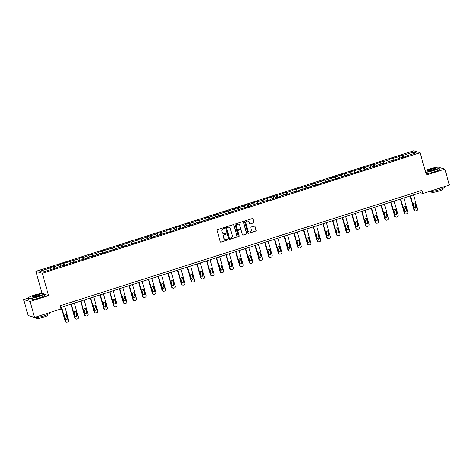 <?xml version="1.0" encoding="UTF-8"?>
<svg xmlns="http://www.w3.org/2000/svg" width="473" height="473" viewBox="0 0 473 473"><rect width="100%" height="100%" fill="white"/><g stroke="black" fill="none" stroke-linecap="round" stroke-linejoin="round"><path stroke-width="0.71" d="M224.557 227.88A0.461 0.443 106.5 0 0 224.007 227.578L217.527 229.642A0.656 0.633 106.5 0 0 217.095 230.463L220.258 241.721A0.656 0.633 106.5 0 0 221.045 242.152L227.525 240.089A0.461 0.443 106.5 0 0 227.531 239.208A0.461 0.443 106.5 0 0 227.276 239.208L226.437 239.48A2.105 2.022 106.5 0 1 223.924 238.096L223.664 237.162A2.105 2.022 106.5 0 1 225.047 234.537L225.887 234.271A0.461 0.443 106.5 0 0 225.899 233.39A0.461 0.443 106.5 0 0 225.645 233.396L224.805 233.662A2.105 2.022 106.5 0 1 222.292 232.278L222.026 231.344A2.105 2.022 106.5 0 1 223.416 228.719L224.255 228.453A0.461 0.443 106.5 0 0 224.557 227.88M223.558 233.644A2.105 2.022 106.5 0 1 222.115 232.231L221.855 231.291A2.105 2.022 106.5 0 1 223.244 228.666L224.078 228.4A0.461 0.443 106.5 0 0 224.172 227.554M220.601 242.123A0.656 0.633 106.5 0 0 220.873 242.099L227.347 240.036A0.461 0.443 106.5 0 0 227.442 239.19M225.195 239.462A2.105 2.022 106.5 0 1 223.753 238.049L223.487 237.109A2.105 2.022 106.5 0 1 224.876 234.484L225.716 234.218A0.461 0.443 106.5 0 0 225.804 233.372M253.427 222.996A0.656 0.633 106.5 0 0 253.865 222.174L252.978 219.017A0.656 0.633 106.5 0 0 252.192 218.585L244.996 220.879A0.656 0.633 106.5 0 0 244.565 221.701L247.728 232.958A0.656 0.633 106.5 0 0 248.514 233.39L255.704 231.096A0.656 0.633 106.5 0 0 256.141 230.274L255.065 226.461A0.656 0.633 106.5 0 0 254.285 226.029L251.204 227.01A0.656 0.633 106.5 0 0 250.767 227.832L251.299 229.724A1.756 1.691 106.5 0 1 249.17 231.93A1.756 1.691 106.5 0 1 248.041 230.765L245.954 223.351A1.756 1.691 106.5 0 1 248.089 221.145A1.756 1.691 106.5 0 1 249.218 222.31L249.567 223.546A0.656 0.633 106.5 0 0 250.353 223.977L253.256 222.943A0.656 0.633 106.5 0 0 253.688 222.121L252.801 218.964A0.656 0.633 106.5 0 0 252.464 218.561M426.362 175.034L444.874 169.133L449.35 185.061L422.951 193.487L422.058 190.3L60.059 305.8L60.952 308.987L34.553 317.407L30.077 301.478L48.583 295.572L42.316 273.264L420.095 152.732L426.362 175.034M234.017 225.065A0.656 0.633 106.5 0 0 233.23 224.634L226.035 226.928A0.656 0.633 106.5 0 0 225.603 227.75L228.766 239.007A0.656 0.633 106.5 0 0 229.553 239.439L236.742 237.144A0.656 0.633 106.5 0 0 237.18 236.323L233.839 225.012A0.656 0.633 106.5 0 0 233.502 224.61M235.513 223.906L242.708 221.606A0.656 0.633 106.5 0 1 243.494 222.038L246.658 233.301A0.656 0.633 106.5 0 1 246.226 234.117L243.146 235.099A0.656 0.633 106.5 0 1 242.359 234.673L241.076 230.103A0.656 0.633 106.5 0 0 240.29 229.671L238.25 230.327A0.656 0.633 106.5 0 0 237.818 231.143L239.155 235.897A0.461 0.443 106.5 0 1 238.593 236.476A0.461 0.443 106.5 0 1 238.297 236.169L235.081 224.722A0.656 0.633 106.5 0 1 235.513 223.906M42.316 273.264L35.889 271.36L413.668 150.828L420.095 152.732M402.937 157.432L402.316 155.221L398.591 156.415L399.224 156.598L388.901 159.502L389.533 159.691L383.573 161.595L382.935 161.405L373.883 164.687L373.244 164.498L364.192 167.779L363.56 167.59L359.829 168.778L360.467 168.967L350.138 171.87L350.777 172.06L344.811 173.963L344.178 173.774L340.454 174.963L341.086 175.152L330.763 178.055L331.396 178.244L325.43 180.142L324.797 179.959L315.745 183.234L315.107 183.045L311.382 184.239L312.014 184.423L292.001 190.418L292.633 190.607L286.673 192.511L286.041 192.322L282.31 193.51L282.949 193.699L262.935 199.695L263.567 199.884L257.602 201.788L256.969 201.599L253.244 202.787L253.877 202.976L247.917 204.88L247.278 204.691L243.554 205.879L244.186 206.068L233.863 208.971L234.496 209.161L224.172 212.064L224.805 212.247L218.845 214.151L218.213 213.962L214.482 215.156L215.12 215.339L209.155 217.243L208.522 217.054L204.797 218.242L205.43 218.431L199.464 220.335L198.831 220.146L195.107 221.334L195.739 221.524L189.774 223.427L189.141 223.238L185.416 224.427L186.049 224.616L180.089 226.52L179.45 226.331L175.725 227.519L176.358 227.708L170.398 229.612L169.76 229.423L166.035 230.611L166.667 230.8L156.344 233.703L156.977 233.893L146.654 236.796L147.292 236.985L141.326 238.883L140.694 238.699L136.969 239.888L137.602 240.077L131.636 241.975L131.003 241.792L121.945 245.067L121.313 244.878L117.588 246.072L118.22 246.256L98.207 252.251L98.839 252.44L92.879 254.344L92.247 254.155L88.516 255.343L89.149 255.532L83.189 257.436L82.556 257.247L78.825 258.435L79.464 258.625L59.45 264.62L60.083 264.809L54.117 266.713L53.484 266.524L49.76 267.712L50.392 267.901L39.833 271.266L42.475 272.052L57.393 267.683L56.76 267.493L56.76 267.884M402.316 155.221L402.949 155.41L413.508 152.04L416.151 152.826L405.592 156.191L406.224 156.38L402.499 157.568L401.861 157.385L392.809 160.66L392.176 160.477L386.21 162.375L386.843 162.564L383.118 163.753L382.486 163.563L376.52 165.467L377.152 165.656L373.428 166.845L372.795 166.656L366.829 168.559L367.468 168.749L357.139 171.652L357.777 171.841L347.454 174.744L348.087 174.933L337.763 177.836L338.396 178.025L328.073 180.928L328.705 181.112L324.981 182.306L324.348 182.117L315.29 185.392L314.657 185.209L308.692 187.107L309.324 187.296L299.001 190.199L299.634 190.388L289.31 193.291L289.949 193.481L286.218 194.669L285.586 194.48L279.626 196.384L280.258 196.573L276.528 197.761L275.895 197.572L269.935 199.476L270.568 199.665L266.843 200.854L266.204 200.664L260.245 202.568L260.877 202.757L257.152 203.946L256.52 203.757L250.554 205.66L251.187 205.85L231.173 211.845L231.805 212.028L228.081 213.222L227.448 213.033L221.482 214.937L222.121 215.12L211.798 218.023L212.43 218.213L202.107 221.116L202.74 221.305L192.416 224.208L193.049 224.397L189.324 225.586L188.692 225.396L182.726 227.3L183.358 227.489L179.634 228.678L179.001 228.489L173.035 230.392L173.668 230.582L153.654 236.577L154.293 236.766L150.562 237.954L149.929 237.765L143.969 239.669L144.602 239.858L124.588 245.854L125.221 246.037L121.496 247.225L120.857 247.042L114.898 248.94L115.53 249.129L105.207 252.032L105.84 252.221L95.516 255.124L96.149 255.314L92.424 256.502L91.792 256.313L85.826 258.217L86.464 258.406L76.141 261.309L76.774 261.498L73.043 262.686L72.41 262.497L63.358 265.779L62.72 265.59L56.76 267.493M399.939 157.994L399.224 156.598M394.145 160.235L393.258 158.502M395.901 159.283L395.901 159.673M390.249 161.086L389.533 159.691M384.46 163.327L383.573 161.595M386.21 162.375L386.216 162.765M380.558 164.178L379.843 162.783M374.77 166.419L373.883 164.687M376.52 165.467L376.526 165.857M370.867 167.271L370.152 165.875M365.079 169.511L364.192 167.779M366.829 168.559L366.835 168.95M361.177 170.363L360.467 168.967M355.389 172.604L354.502 170.871M357.139 171.652L357.145 172.042M351.492 173.455L350.777 172.06M345.698 175.69L344.811 173.963M347.454 174.744L347.454 175.134M341.802 176.547L341.086 175.152M336.007 178.782L335.12 177.05M337.763 177.836L337.763 178.226M332.111 179.639L331.396 178.244M326.317 181.874L325.43 180.142M328.073 180.928L328.073 181.313M322.42 182.732L321.705 181.33M316.632 184.967L315.745 183.234M318.382 184.021L318.388 184.405M312.73 185.824L312.014 184.423M306.942 188.059L306.055 186.327M308.692 187.107L308.698 187.497M303.039 188.91L302.324 187.515M297.251 191.151L296.364 189.419M299.001 190.199L299.007 190.589M293.349 192.003L292.633 190.607M287.56 194.243L286.673 192.511M289.31 193.291L289.316 193.682M283.664 195.095L282.949 193.699M277.87 197.336L276.983 195.603M279.626 196.384L279.626 196.774M273.973 198.187L273.258 196.792M268.179 200.428L267.292 198.695M269.935 199.476L269.935 199.866M264.283 201.279L263.567 199.884M258.489 203.52L257.602 201.788M260.245 202.568L260.245 202.958M254.592 204.371L253.877 202.976M248.804 206.606L247.917 204.88M250.554 205.66L250.56 206.051M244.902 207.464L244.186 206.068M239.113 209.699L238.226 207.966M240.863 208.753L240.869 209.143M235.211 210.556L234.496 209.161M229.423 212.791L228.536 211.059M231.173 211.845L231.179 212.229M225.52 213.648L224.805 212.247M219.732 215.883L218.845 214.151M221.482 214.937L221.488 215.321M215.836 216.74L215.12 215.339M210.042 218.975L209.155 217.243M211.798 218.023L211.798 218.414M206.145 219.827L205.43 218.431M200.351 222.068L199.464 220.335M202.107 221.116L202.107 221.506M196.455 222.919L195.739 221.524M190.66 225.16L189.774 223.427M192.416 224.208L192.416 224.598M186.764 226.011L186.049 224.616M180.976 228.252L180.089 226.52M182.726 227.3L182.732 227.69M177.073 229.103L176.358 227.708M171.285 231.344L170.398 229.612M173.035 230.392L173.041 230.783M167.383 232.196L166.667 230.8M161.595 234.437L160.708 232.704M163.345 233.485L163.351 233.875M157.692 235.288L156.977 233.893M151.904 237.523L151.017 235.796M153.654 236.577L153.66 236.967M148.008 238.38L147.292 236.985M142.213 240.615L141.326 238.883M143.969 239.669L143.969 240.059M138.317 241.472L137.602 240.077M132.523 243.707L131.636 241.975M134.279 242.761L134.279 243.146M128.626 244.565L127.911 243.163M122.832 246.8L121.945 245.067M124.588 245.854L124.588 246.238M118.936 247.657L118.22 246.256M113.148 249.892L112.255 248.159M114.898 248.94L114.904 249.33M109.245 250.743L108.53 249.348M103.457 252.984L102.57 251.252M105.207 252.032L105.213 252.422M99.555 253.835L98.839 252.44M93.766 256.076L92.879 254.344M95.516 255.124L95.522 255.515M89.864 256.928L89.149 255.532M84.076 259.169L83.189 257.436M85.826 258.217L85.832 258.607M80.179 260.02L79.464 258.625M74.385 262.261L73.498 260.528M76.141 261.309L76.141 261.699M70.489 263.112L69.773 261.717M64.695 265.353L63.808 263.621M66.451 264.401L66.451 264.791M60.798 266.204L60.083 264.809M55.004 268.439L54.117 266.713M51.108 269.297L50.392 267.901M28.055 298.167L23.65 299.575L30.077 301.478M23.65 299.575L28.126 315.503L34.553 317.407M444.874 169.133L439.695 167.596A8.366 1.242 164.3 0 1 433.806 170.493A8.366 1.242 164.3 0 1 425.611 172.355M42.085 293.396L35.889 271.36M60.538 307.515L420.349 192.712L422.951 193.487M412.964 153.837L413.508 152.04M403.836 157.142L402.949 155.41M405.592 156.191L405.592 156.581M419.864 190.997L420.349 192.712M54.105 268.729L53.484 266.524M63.796 265.637L63.175 263.431M73.486 262.545L72.866 260.339M83.177 259.452L82.556 257.247M92.862 256.36L92.247 254.155M102.552 253.274L101.932 251.062M112.243 250.182L111.622 247.97M121.933 247.089L121.313 244.878M131.624 243.997L131.003 241.792M141.315 240.905L140.694 238.699M151.005 237.813L150.384 235.607M160.696 234.72L160.075 232.515M170.381 231.628L169.76 229.423M180.071 228.536L179.45 226.331M189.762 225.444L189.141 223.238M199.452 222.357L198.831 220.146M209.143 219.265L208.522 217.054M218.833 216.173L218.213 213.962M228.524 213.081L227.903 210.875M238.209 209.988L237.588 207.783M247.899 206.896L247.278 204.691M257.59 203.804L256.969 201.599M267.28 200.712L266.66 198.506M276.971 197.619L276.35 195.414M286.662 194.527L286.041 192.322M296.352 191.441L295.731 189.23M306.037 188.349L305.416 186.137M315.728 185.256L315.107 183.045M325.418 182.164L324.797 179.959M335.109 179.072L334.488 176.867M344.799 175.98L344.178 173.774M354.49 172.887L353.869 170.682M364.18 169.795L363.56 167.59M373.865 166.703L373.244 164.498M383.556 163.611L382.935 161.405M393.246 160.524L392.625 158.313M48.583 295.572L44.296 294.301M229.103 239.409A0.656 0.633 106.5 0 0 229.375 239.385L236.571 237.091A0.656 0.633 106.5 0 0 237.003 236.275L233.839 225.012M226.951 227.59A0.461 0.443 106.5 0 0 226.65 228.163L229.423 238.049A0.461 0.443 106.5 0 0 229.973 238.351L230.859 238.067A2.105 2.022 106.5 0 0 232.249 235.442L230.351 228.69A2.105 2.022 106.5 0 0 227.832 227.306L226.78 227.537A0.461 0.443 106.5 0 0 226.472 228.116L226.65 228.163M229.636 238.315A0.461 0.443 106.5 0 1 229.251 237.996L226.472 228.116M228.908 227.271A2.105 2.022 106.5 0 0 227.661 227.259L227.832 227.306M226.78 227.537L227.661 227.259M242.702 235.075A0.656 0.633 106.5 0 0 242.974 235.051L246.055 234.07A0.656 0.633 106.5 0 0 246.486 233.248L243.323 221.991A0.656 0.633 106.5 0 0 242.986 221.583M240.568 229.647A0.656 0.633 106.5 0 0 240.118 229.624L238.079 230.274A0.656 0.633 106.5 0 0 237.641 231.096L239.155 235.897M238.51 236.441A0.461 0.443 106.5 0 0 238.977 235.85M239.746 225.367A1.756 1.691 106.5 0 0 236.926 224.663A1.756 1.691 106.5 0 0 236.482 226.407L237.215 229.021A0.656 0.633 106.5 0 0 238.002 229.446L240.048 228.796A0.656 0.633 106.5 0 0 240.479 227.98L239.746 225.367M238.528 224.178A1.756 1.691 106.5 0 0 236.311 226.354L236.482 226.407M237.558 229.423A0.656 0.633 106.5 0 1 237.044 228.967L236.311 226.354M249.904 223.948A0.656 0.633 106.5 0 0 250.176 223.924L253.256 222.943M248 221.122A1.756 1.691 106.5 0 0 245.783 223.297L245.954 223.351M249.088 231.9A1.756 1.691 106.5 0 1 247.864 230.712L245.783 223.297M248.065 233.36A0.656 0.633 106.5 0 0 248.337 233.337L255.532 231.043A0.656 0.633 106.5 0 0 255.964 230.221L254.894 226.407A0.656 0.633 106.5 0 0 254.557 226.005M61.224 307.296L65.12 321.155A1.336 1.289 -73.5 0 0 65.984 322.042L66.415 322.172A1.336 1.289 106.5 0 0 67.154 322.166L67.775 321.965A1.336 1.289 106.5 0 0 68.662 320.298L64.695 306.191M66.415 322.172A1.336 1.289 106.5 0 1 65.552 321.285L61.591 307.178M65.948 319.435A1.07 1.029 106.5 0 0 67.024 318.051L66.161 314.994A1.07 1.029 106.5 0 0 65.682 314.374M67.456 318.181L66.598 315.119A1.07 1.029 106.5 0 0 64.878 314.693A1.07 1.029 106.5 0 0 64.606 315.757L65.469 318.814A1.07 1.029 106.5 0 0 67.19 319.24A1.07 1.029 106.5 0 0 67.456 318.181L67.024 318.051M33.926 295.229A8.165 1.212 -15.7 0 0 28.22 297.872A8.165 1.212 -15.7 0 0 38.159 296.488A8.165 1.212 -15.7 0 0 43.764 293.502A8.165 1.212 -15.7 0 0 33.926 295.229M43.764 293.502L44.013 293.632A8.366 1.242 164.3 0 1 44.149 293.786A8.366 1.242 164.3 0 1 38.266 296.695A8.366 1.242 164.3 0 1 28.043 298.315A8.366 1.242 164.3 0 1 28.084 298.108L28.22 297.872M34.984 295.548A4.086 0.603 164.3 0 1 39.951 294.856A4.086 0.603 164.3 0 1 37.101 296.175A4.086 0.603 164.3 0 1 32.182 297.038A4.086 0.603 164.3 0 1 34.984 295.548M39.833 294.992A3.885 0.574 -15.7 0 0 35.091 295.755A3.885 0.574 -15.7 0 0 32.359 297.091M49.452 312.653L49.559 313.031A8.366 1.242 164.3 0 1 43.676 315.94A8.366 1.242 164.3 0 1 33.453 317.56L33.305 317.04M47.537 314.498L47.72 315.13A6.025 0.893 164.3 0 1 43.481 317.223A6.025 0.893 164.3 0 1 36.119 318.394L35.942 317.755M44.149 293.786L44.545 295.187A8.366 1.242 164.3 0 1 38.662 298.096A8.366 1.242 164.3 0 1 28.433 299.716L28.043 298.315M425.54 172.119A8.165 1.212 -15.7 0 0 433.7 170.286A8.165 1.212 -15.7 0 0 439.305 167.3A8.165 1.212 -15.7 0 0 429.466 169.027A8.165 1.212 -15.7 0 0 425.144 170.7M430.525 169.346A4.086 0.603 164.3 0 1 435.497 168.654A4.086 0.603 164.3 0 1 432.641 169.973A4.086 0.603 164.3 0 1 427.722 170.836A4.086 0.603 164.3 0 1 430.525 169.346M435.373 168.79A3.885 0.574 -15.7 0 0 430.631 169.547A3.885 0.574 -15.7 0 0 427.899 170.889M444.998 186.451L445.105 186.829A8.366 1.242 164.3 0 1 439.216 189.738A8.366 1.242 164.3 0 1 429.135 191.512M443.077 188.289L443.26 188.928A6.025 0.893 164.3 0 1 439.021 191.021A6.025 0.893 164.3 0 1 431.66 192.192L431.482 191.553M439.305 167.3L439.553 167.43A8.366 1.242 164.3 0 1 439.695 167.584L440.085 168.985A8.366 1.242 164.3 0 1 434.202 171.894A8.366 1.242 164.3 0 1 426.002 173.757M70.915 304.204L74.811 318.063A1.336 1.289 -73.5 0 0 75.674 318.956L76.106 319.08A1.336 1.289 106.5 0 0 76.845 319.074L77.466 318.873A1.336 1.289 106.5 0 0 78.347 317.206L74.385 303.098M76.106 319.08A1.336 1.289 106.5 0 1 75.242 318.193L71.281 304.086M75.639 316.342A1.07 1.029 106.5 0 0 76.709 314.959L75.851 311.902A1.07 1.029 106.5 0 0 75.373 311.281M77.146 315.089L76.283 312.026A1.07 1.029 106.5 0 0 74.568 311.601A1.07 1.029 106.5 0 0 74.296 312.665L75.16 315.722A1.07 1.029 106.5 0 0 76.874 316.153A1.07 1.029 106.5 0 0 77.146 315.089L76.709 314.959M80.605 301.112L84.501 314.977A1.336 1.289 -73.5 0 0 85.359 315.863L85.796 315.988A1.336 1.289 106.5 0 0 86.535 315.982L87.156 315.781A1.336 1.289 106.5 0 0 88.037 314.113L84.076 300.006M85.796 315.988A1.336 1.289 106.5 0 1 84.933 315.101L80.966 300.999M85.329 313.25A1.07 1.029 106.5 0 0 86.399 311.867L85.542 308.81A1.07 1.029 106.5 0 0 85.063 308.189M86.837 311.997L85.974 308.934A1.07 1.029 106.5 0 0 84.259 308.508A1.07 1.029 106.5 0 0 83.987 309.573L84.85 312.629A1.07 1.029 106.5 0 0 86.565 313.061A1.07 1.029 106.5 0 0 86.837 311.997L86.399 311.867M90.296 298.02L94.186 311.884A1.336 1.289 -73.5 0 0 95.049 312.771L95.487 312.895A1.336 1.289 106.5 0 0 96.226 312.89L96.847 312.688A1.336 1.289 106.5 0 0 97.728 311.021L93.766 296.914M95.487 312.895A1.336 1.289 106.5 0 1 94.624 312.009L90.656 297.907M95.02 310.158A1.07 1.029 106.5 0 0 96.09 308.774L95.233 305.718A1.07 1.029 106.5 0 0 94.754 305.097M96.527 308.904L95.664 305.848A1.07 1.029 106.5 0 0 93.944 305.416A1.07 1.029 106.5 0 0 93.678 306.48L94.535 309.537A1.07 1.029 106.5 0 0 96.256 309.969A1.07 1.029 106.5 0 0 96.527 308.904L96.09 308.774M99.98 294.927L103.877 308.792A1.336 1.289 -73.5 0 0 104.74 309.679L105.177 309.809A1.336 1.289 106.5 0 0 105.911 309.797L106.537 309.602A1.336 1.289 106.5 0 0 107.418 307.929L103.451 293.822M105.177 309.809A1.336 1.289 106.5 0 1 104.314 308.922L100.347 294.815M104.704 307.066A1.07 1.029 106.5 0 0 105.781 305.682L104.923 302.625A1.07 1.029 106.5 0 0 104.438 302.005M106.212 305.812L105.355 302.755A1.07 1.029 106.5 0 0 103.634 302.324A1.07 1.029 106.5 0 0 103.368 303.388L104.226 306.445A1.07 1.029 106.5 0 0 105.946 306.876A1.07 1.029 106.5 0 0 106.212 305.812L105.781 305.682M109.671 291.841L113.567 305.7A1.336 1.289 -73.5 0 0 114.431 306.587L114.862 306.717A1.336 1.289 106.5 0 0 115.601 306.705L116.222 306.51A1.336 1.289 106.5 0 0 117.109 304.837L113.142 290.729M114.862 306.717A1.336 1.289 106.5 0 1 114.005 305.83L110.038 291.723M114.395 303.973A1.07 1.029 106.5 0 0 115.471 302.59L114.608 299.533A1.07 1.029 106.5 0 0 114.129 298.912M115.903 302.72L115.045 299.663A1.07 1.029 106.5 0 0 113.325 299.232A1.07 1.029 106.5 0 0 113.059 300.296L113.916 303.353A1.07 1.029 106.5 0 0 115.637 303.784A1.07 1.029 106.5 0 0 115.903 302.72L115.471 302.59M119.362 288.749L123.258 302.608A1.336 1.289 -73.5 0 0 124.121 303.495L124.553 303.625A1.336 1.289 106.5 0 0 125.292 303.613L125.913 303.418A1.336 1.289 106.5 0 0 126.799 301.744L122.832 287.637M124.553 303.625A1.336 1.289 106.5 0 1 123.695 302.738L119.728 288.631M124.086 300.881A1.07 1.029 106.5 0 0 125.162 299.498L124.298 296.441A1.07 1.029 106.5 0 0 123.82 295.82M125.593 299.628L124.736 296.571A1.07 1.029 106.5 0 0 123.015 296.139A1.07 1.029 106.5 0 0 122.749 297.204L123.607 300.266A1.07 1.029 106.5 0 0 125.327 300.692A1.07 1.029 106.5 0 0 125.593 299.628L125.162 299.498M129.052 285.657L132.948 299.515A1.336 1.289 -73.5 0 0 133.812 300.402L134.243 300.532A1.336 1.289 106.5 0 0 134.982 300.521L135.603 300.325A1.336 1.289 106.5 0 0 136.49 298.652L132.523 284.545M134.243 300.532A1.336 1.289 106.5 0 1 133.38 299.646L129.419 285.538M133.776 297.795A1.07 1.029 106.5 0 0 134.852 296.411L133.989 293.349A1.07 1.029 106.5 0 0 133.51 292.728M135.284 296.536L134.427 293.479A1.07 1.029 106.5 0 0 132.706 293.047A1.07 1.029 106.5 0 0 132.434 294.111L133.297 297.174A1.07 1.029 106.5 0 0 135.018 297.6A1.07 1.029 106.5 0 0 135.284 296.536L134.852 296.411M138.743 282.564L142.639 296.423A1.336 1.289 -73.5 0 0 143.502 297.31L143.934 297.44A1.336 1.289 106.5 0 0 144.673 297.428L145.294 297.233A1.336 1.289 106.5 0 0 146.175 295.56L142.213 281.459M143.934 297.44A1.336 1.289 106.5 0 1 143.071 296.553L139.109 282.446M143.467 294.703A1.07 1.029 106.5 0 0 144.537 293.319L143.68 290.256A1.07 1.029 106.5 0 0 143.201 289.636M144.975 293.443L144.111 290.387A1.07 1.029 106.5 0 0 142.397 289.961A1.07 1.029 106.5 0 0 142.125 291.019L142.988 294.082A1.07 1.029 106.5 0 0 144.703 294.508A1.07 1.029 106.5 0 0 144.975 293.443L144.537 293.319M148.433 279.472L152.33 293.331A1.336 1.289 -73.5 0 0 153.187 294.218L153.624 294.348A1.336 1.289 106.5 0 0 154.364 294.342L154.984 294.141A1.336 1.289 106.5 0 0 155.865 292.468L151.904 278.366M153.624 294.348A1.336 1.289 106.5 0 1 152.761 293.461L148.794 279.354M153.157 291.61A1.07 1.029 106.5 0 0 154.228 290.227L153.37 287.164A1.07 1.029 106.5 0 0 152.891 286.543M154.665 290.357L153.802 287.294A1.07 1.029 106.5 0 0 152.087 286.869A1.07 1.029 106.5 0 0 151.815 287.927L152.678 290.99A1.07 1.029 106.5 0 0 154.393 291.415A1.07 1.029 106.5 0 0 154.665 290.357L154.228 290.227M158.124 276.38L162.02 290.239A1.336 1.289 -73.5 0 0 162.878 291.126L163.315 291.256A1.336 1.289 106.5 0 0 164.054 291.25L164.675 291.049A1.336 1.289 106.5 0 0 165.556 289.381L161.595 275.274M163.315 291.256A1.336 1.289 106.5 0 1 162.452 290.369L158.485 276.262M162.848 288.518A1.07 1.029 106.5 0 0 163.918 287.135L163.061 284.078A1.07 1.029 106.5 0 0 162.582 283.457M164.356 287.265L163.492 284.202A1.07 1.029 106.5 0 0 161.772 283.776A1.07 1.029 106.5 0 0 161.506 284.841L162.363 287.897A1.07 1.029 106.5 0 0 164.084 288.323A1.07 1.029 106.5 0 0 164.356 287.265L163.918 287.135M167.809 273.288L171.705 287.146A1.336 1.289 -73.5 0 0 172.568 288.039L173.006 288.163A1.336 1.289 106.5 0 0 173.745 288.158L174.366 287.956A1.336 1.289 106.5 0 0 175.246 286.289L171.279 272.182M173.006 288.163A1.336 1.289 106.5 0 1 172.142 287.277L168.175 273.169M172.533 285.426A1.07 1.029 106.5 0 0 173.609 284.042L172.751 280.986A1.07 1.029 106.5 0 0 172.267 280.365M174.04 284.172L173.183 281.11A1.07 1.029 106.5 0 0 171.463 280.684A1.07 1.029 106.5 0 0 171.196 281.748L172.054 284.805A1.07 1.029 106.5 0 0 173.774 285.237A1.07 1.029 106.5 0 0 174.04 284.172L173.609 284.042M177.499 270.195L181.396 284.06A1.336 1.289 -73.5 0 0 182.259 284.947L182.69 285.071A1.336 1.289 106.5 0 0 183.429 285.065L184.05 284.864A1.336 1.289 106.5 0 0 184.937 283.197L180.97 269.09M182.69 285.071A1.336 1.289 106.5 0 1 181.833 284.184L177.866 270.083M182.223 282.334A1.07 1.029 106.5 0 0 183.299 280.95L182.436 277.893A1.07 1.029 106.5 0 0 181.957 277.273M183.731 281.08L182.874 278.018A1.07 1.029 106.5 0 0 181.153 277.592A1.07 1.029 106.5 0 0 180.887 278.656L181.744 281.713A1.07 1.029 106.5 0 0 183.465 282.144A1.07 1.029 106.5 0 0 183.731 281.08L183.299 280.95M187.19 267.103L191.086 280.968A1.336 1.289 -73.5 0 0 191.949 281.855L192.381 281.979A1.336 1.289 106.5 0 0 193.12 281.973L193.741 281.772A1.336 1.289 106.5 0 0 194.628 280.105L190.66 265.997M192.381 281.979A1.336 1.289 106.5 0 1 191.524 281.092L187.556 266.991M191.914 279.241A1.07 1.029 106.5 0 0 192.99 277.858L192.127 274.801A1.07 1.029 106.5 0 0 191.648 274.18M193.422 277.988L192.564 274.931A1.07 1.029 106.5 0 0 190.844 274.5A1.07 1.029 106.5 0 0 190.578 275.564L191.435 278.621A1.07 1.029 106.5 0 0 193.155 279.052A1.07 1.029 106.5 0 0 193.422 277.988L192.99 277.858M196.88 264.011L200.777 277.876A1.336 1.289 -73.5 0 0 201.64 278.763L202.072 278.893A1.336 1.289 106.5 0 0 202.811 278.881L203.431 278.686A1.336 1.289 106.5 0 0 204.318 277.012L200.351 262.905M202.072 278.893A1.336 1.289 106.5 0 1 201.208 278.006L197.247 263.899M201.604 276.149A1.07 1.029 106.5 0 0 202.681 274.766L201.817 271.709A1.07 1.029 106.5 0 0 201.338 271.088M203.112 274.896L202.255 271.839A1.07 1.029 106.5 0 0 200.534 271.407A1.07 1.029 106.5 0 0 200.262 272.472L201.126 275.528A1.07 1.029 106.5 0 0 202.846 275.96A1.07 1.029 106.5 0 0 203.112 274.896L202.681 274.766M206.571 260.925L210.467 274.783A1.336 1.289 -73.5 0 0 211.33 275.67L211.762 275.8A1.336 1.289 106.5 0 0 212.501 275.789L213.122 275.593A1.336 1.289 106.5 0 0 214.009 273.92L210.042 259.813M211.762 275.8A1.336 1.289 106.5 0 1 210.899 274.914L206.938 260.806M211.295 273.057A1.07 1.029 106.5 0 0 212.365 271.673L211.508 268.617A1.07 1.029 106.5 0 0 211.029 267.996M212.803 271.804L211.939 268.747A1.07 1.029 106.5 0 0 210.225 268.315A1.07 1.029 106.5 0 0 209.953 269.379L210.816 272.436A1.07 1.029 106.5 0 0 212.531 272.868A1.07 1.029 106.5 0 0 212.803 271.804L212.365 271.673M216.262 257.832L220.158 271.691A1.336 1.289 -73.5 0 0 221.015 272.578L221.453 272.708A1.336 1.289 106.5 0 0 222.192 272.696L222.813 272.501A1.336 1.289 106.5 0 0 223.694 270.828L219.732 256.721M221.453 272.708A1.336 1.289 106.5 0 1 220.589 271.821L216.622 257.714M220.986 269.965A1.07 1.029 106.5 0 0 222.056 268.581L221.198 265.524A1.07 1.029 106.5 0 0 220.72 264.904M222.493 268.711L221.63 265.655A1.07 1.029 106.5 0 0 219.915 265.223A1.07 1.029 106.5 0 0 219.643 266.287L220.507 269.35A1.07 1.029 106.5 0 0 222.221 269.776A1.07 1.029 106.5 0 0 222.493 268.711L222.056 268.581M225.952 254.74L229.848 268.599A1.336 1.289 -73.5 0 0 230.706 269.486L231.143 269.616A1.336 1.289 106.5 0 0 231.882 269.604L232.503 269.409A1.336 1.289 106.5 0 0 233.384 267.736L229.423 253.629M231.143 269.616A1.336 1.289 106.5 0 1 230.28 268.729L226.313 254.622M230.676 266.878A1.07 1.029 106.5 0 0 231.746 265.495L230.889 262.432A1.07 1.029 106.5 0 0 230.41 261.811M232.184 265.619L231.321 262.562A1.07 1.029 106.5 0 0 229.606 262.131A1.07 1.029 106.5 0 0 229.334 263.195L230.191 266.258A1.07 1.029 106.5 0 0 231.912 266.683A1.07 1.029 106.5 0 0 232.184 265.619L231.746 265.495M235.637 251.648L239.533 265.507A1.336 1.289 -73.5 0 0 240.396 266.394L240.834 266.524A1.336 1.289 106.5 0 0 241.573 266.512L242.194 266.317A1.336 1.289 106.5 0 0 243.075 264.644L239.107 250.542M240.834 266.524A1.336 1.289 106.5 0 1 239.971 265.637L236.003 251.53M240.361 263.786A1.07 1.029 106.5 0 0 241.437 262.403L240.58 259.34A1.07 1.029 106.5 0 0 240.095 258.719M241.869 262.527L241.011 259.47A1.07 1.029 106.5 0 0 239.291 259.044A1.07 1.029 106.5 0 0 239.025 260.103L239.882 263.165A1.07 1.029 106.5 0 0 241.602 263.591A1.07 1.029 106.5 0 0 241.869 262.527L241.437 262.403M245.327 248.556L249.224 262.414A1.336 1.289 -73.5 0 0 250.087 263.301L250.519 263.431A1.336 1.289 106.5 0 0 251.258 263.426L251.878 263.225A1.336 1.289 106.5 0 0 252.765 261.551L248.798 247.45M250.519 263.431A1.336 1.289 106.5 0 1 249.661 262.545L245.694 248.437M250.051 260.694A1.07 1.029 106.5 0 0 251.128 259.31L250.264 256.248A1.07 1.029 106.5 0 0 249.785 255.633M251.559 259.441L250.702 256.378A1.07 1.029 106.5 0 0 248.981 255.952A1.07 1.029 106.5 0 0 248.715 257.01L249.573 260.073A1.07 1.029 106.5 0 0 251.293 260.499A1.07 1.029 106.5 0 0 251.559 259.441L251.128 259.31M255.018 245.463L258.914 259.322A1.336 1.289 -73.5 0 0 259.778 260.209L260.209 260.339A1.336 1.289 106.5 0 0 260.948 260.333L261.569 260.132A1.336 1.289 106.5 0 0 262.456 258.465L258.489 244.358M260.209 260.339A1.336 1.289 106.5 0 1 259.352 259.452L255.385 245.345M259.742 257.602A1.07 1.029 106.5 0 0 260.818 256.218L259.955 253.161A1.07 1.029 106.5 0 0 259.476 252.541M261.25 256.348L260.392 253.286A1.07 1.029 106.5 0 0 258.672 252.86A1.07 1.029 106.5 0 0 258.406 253.924L259.263 256.981A1.07 1.029 106.5 0 0 260.984 257.407A1.07 1.029 106.5 0 0 261.25 256.348L260.818 256.218M264.709 242.371L268.605 256.23A1.336 1.289 -73.5 0 0 269.468 257.123L269.9 257.247A1.336 1.289 106.5 0 0 270.639 257.241L271.26 257.04A1.336 1.289 106.5 0 0 272.146 255.373L268.179 241.265M269.9 257.247A1.336 1.289 106.5 0 1 269.036 256.36L265.075 242.253M269.433 254.509A1.07 1.029 106.5 0 0 270.509 253.126L269.645 250.069A1.07 1.029 106.5 0 0 269.167 249.448M270.94 253.256L270.083 250.193A1.07 1.029 106.5 0 0 268.362 249.768A1.07 1.029 106.5 0 0 268.09 250.832L268.954 253.889A1.07 1.029 106.5 0 0 270.674 254.32A1.07 1.029 106.5 0 0 270.94 253.256L270.509 253.126M274.399 239.279L278.295 253.144A1.336 1.289 -73.5 0 0 279.159 254.031L279.59 254.155A1.336 1.289 106.5 0 0 280.329 254.149L280.95 253.948A1.336 1.289 106.5 0 0 281.837 252.28L277.87 238.173M279.59 254.155A1.336 1.289 106.5 0 1 278.727 253.268L274.766 239.167M279.123 251.417A1.07 1.029 106.5 0 0 280.193 250.034L279.336 246.977A1.07 1.029 106.5 0 0 278.857 246.356M280.631 250.164L279.768 247.101A1.07 1.029 106.5 0 0 278.053 246.675A1.07 1.029 106.5 0 0 277.781 247.74L278.644 250.796A1.07 1.029 106.5 0 0 280.359 251.228A1.07 1.029 106.5 0 0 280.631 250.164L280.193 250.034M284.09 236.187L287.986 250.051A1.336 1.289 -73.5 0 0 288.843 250.938L289.281 251.062A1.336 1.289 106.5 0 0 290.02 251.057L290.641 250.856A1.336 1.289 106.5 0 0 291.522 249.188L287.56 235.081M289.281 251.062A1.336 1.289 106.5 0 1 288.418 250.176L284.45 236.074M288.814 248.325A1.07 1.029 106.5 0 0 289.884 246.941L289.027 243.885A1.07 1.029 106.5 0 0 288.548 243.264M290.321 247.072L289.458 244.015A1.07 1.029 106.5 0 0 287.744 243.583A1.07 1.029 106.5 0 0 287.472 244.647L288.335 247.704A1.07 1.029 106.5 0 0 290.05 248.136A1.07 1.029 106.5 0 0 290.321 247.072L289.884 246.941M293.78 233.094L297.677 246.959A1.336 1.289 -73.5 0 0 298.534 247.846L298.971 247.976A1.336 1.289 106.5 0 0 299.711 247.964L300.331 247.769A1.336 1.289 106.5 0 0 301.212 246.096L297.251 231.989M298.971 247.976A1.336 1.289 106.5 0 1 298.108 247.089L294.141 232.982M298.504 245.233A1.07 1.029 106.5 0 0 299.575 243.849L298.717 240.792A1.07 1.029 106.5 0 0 298.238 240.172M300.012 243.979L299.149 240.923A1.07 1.029 106.5 0 0 297.434 240.491A1.07 1.029 106.5 0 0 297.162 241.555L298.02 244.612A1.07 1.029 106.5 0 0 299.74 245.044A1.07 1.029 106.5 0 0 300.012 243.979L299.575 243.849M303.465 230.008L307.361 243.867A1.336 1.289 -73.5 0 0 308.225 244.754L308.662 244.884A1.336 1.289 106.5 0 0 309.401 244.872L310.022 244.677A1.336 1.289 106.5 0 0 310.903 243.004L306.936 228.897M308.662 244.884A1.336 1.289 106.5 0 1 307.799 243.997L303.832 229.89M308.189 242.141A1.07 1.029 106.5 0 0 309.265 240.757L308.408 237.7A1.07 1.029 106.5 0 0 307.923 237.079M309.697 240.887L308.839 237.83A1.07 1.029 106.5 0 0 307.119 237.399A1.07 1.029 106.5 0 0 306.853 238.463L307.71 241.52A1.07 1.029 106.5 0 0 309.431 241.951A1.07 1.029 106.5 0 0 309.697 240.887L309.265 240.757M313.156 226.916L317.052 240.775A1.336 1.289 -73.5 0 0 317.915 241.662L318.347 241.792A1.336 1.289 106.5 0 0 319.086 241.78L319.707 241.585A1.336 1.289 106.5 0 0 320.593 239.912L316.626 225.804M318.347 241.792A1.336 1.289 106.5 0 1 317.489 240.905L313.522 226.798M317.88 239.048A1.07 1.029 106.5 0 0 318.956 237.665L318.093 234.608A1.07 1.029 106.5 0 0 317.614 233.987M319.387 237.795L318.53 234.738A1.07 1.029 106.5 0 0 316.809 234.306A1.07 1.029 106.5 0 0 316.543 235.371L317.401 238.433A1.07 1.029 106.5 0 0 319.121 238.859A1.07 1.029 106.5 0 0 319.387 237.795L318.956 237.665M322.846 223.824L326.742 237.683A1.336 1.289 -73.5 0 0 327.606 238.569L328.037 238.699A1.336 1.289 106.5 0 0 328.776 238.688L329.397 238.493A1.336 1.289 106.5 0 0 330.284 236.819L326.317 222.712M328.037 238.699A1.336 1.289 106.5 0 1 327.18 237.813L323.213 223.705M327.57 235.962A1.07 1.029 106.5 0 0 328.646 234.578L327.783 231.516A1.07 1.029 106.5 0 0 327.304 230.895M329.078 234.703L328.221 231.646A1.07 1.029 106.5 0 0 326.5 231.214A1.07 1.029 106.5 0 0 326.234 232.278L327.091 235.341A1.07 1.029 106.5 0 0 328.812 235.767A1.07 1.029 106.5 0 0 329.078 234.703L328.646 234.578M332.537 220.731L336.433 234.59A1.336 1.289 -73.5 0 0 337.296 235.477L337.728 235.607A1.336 1.289 106.5 0 0 338.467 235.595L339.088 235.4A1.336 1.289 106.5 0 0 339.975 233.727L336.007 219.626M337.728 235.607A1.336 1.289 106.5 0 1 336.865 234.72L332.903 220.613M337.261 232.87A1.07 1.029 106.5 0 0 338.337 231.486L337.474 228.424A1.07 1.029 106.5 0 0 336.995 227.803M338.769 231.61L337.911 228.554A1.07 1.029 106.5 0 0 336.191 228.128A1.07 1.029 106.5 0 0 335.919 229.186L336.782 232.249A1.07 1.029 106.5 0 0 338.502 232.675A1.07 1.029 106.5 0 0 338.769 231.61L338.337 231.486M342.227 217.639L346.124 231.498A1.336 1.289 -73.5 0 0 346.987 232.385L347.419 232.515A1.336 1.289 106.5 0 0 348.158 232.509L348.778 232.308A1.336 1.289 106.5 0 0 349.665 230.635L345.698 216.533M347.419 232.515A1.336 1.289 106.5 0 1 346.555 231.628L342.594 217.521M346.951 229.777A1.07 1.029 106.5 0 0 348.022 228.394L347.164 225.331A1.07 1.029 106.5 0 0 346.685 224.716M348.459 228.524L347.596 225.461A1.07 1.029 106.5 0 0 345.881 225.036A1.07 1.029 106.5 0 0 345.609 226.094L346.473 229.157A1.07 1.029 106.5 0 0 348.187 229.582A1.07 1.029 106.5 0 0 348.459 228.524L348.022 228.394M351.918 214.547L355.814 228.406A1.336 1.289 -73.5 0 0 356.672 229.293L357.109 229.423A1.336 1.289 106.5 0 0 357.848 229.417L358.469 229.216A1.336 1.289 106.5 0 0 359.35 227.548L355.389 213.441M357.109 229.423A1.336 1.289 106.5 0 1 356.246 228.536L352.284 214.429M356.642 226.685A1.07 1.029 106.5 0 0 357.712 225.302L356.855 222.245A1.07 1.029 106.5 0 0 356.376 221.624M358.15 225.432L357.286 222.369A1.07 1.029 106.5 0 0 355.572 221.943A1.07 1.029 106.5 0 0 355.3 223.008L356.163 226.064A1.07 1.029 106.5 0 0 357.878 226.49A1.07 1.029 106.5 0 0 358.15 225.432L357.712 225.302M361.609 211.455L365.505 225.314A1.336 1.289 -73.5 0 0 366.362 226.206L366.8 226.331A1.336 1.289 106.5 0 0 367.539 226.325L368.16 226.124A1.336 1.289 106.5 0 0 369.041 224.456L365.079 210.349M366.8 226.331A1.336 1.289 106.5 0 1 365.936 225.444L361.969 211.336M366.333 223.593A1.07 1.029 106.5 0 0 367.403 222.209L366.545 219.153A1.07 1.029 106.5 0 0 366.067 218.532M367.84 222.34L366.977 219.277A1.07 1.029 106.5 0 0 365.262 218.851A1.07 1.029 106.5 0 0 364.99 219.915L365.848 222.972A1.07 1.029 106.5 0 0 367.568 223.404A1.07 1.029 106.5 0 0 367.84 222.34L367.403 222.209M371.293 208.362L375.19 222.227A1.336 1.289 -73.5 0 0 376.053 223.114L376.49 223.238A1.336 1.289 106.5 0 0 377.229 223.232L377.85 223.031A1.336 1.289 106.5 0 0 378.731 221.364L374.764 207.257M376.49 223.238A1.336 1.289 106.5 0 1 375.627 222.351L371.66 208.25M376.017 220.501A1.07 1.029 106.5 0 0 377.093 219.117L376.236 216.06A1.07 1.029 106.5 0 0 375.751 215.44M377.525 219.247L376.668 216.185A1.07 1.029 106.5 0 0 374.947 215.759A1.07 1.029 106.5 0 0 374.681 216.823L375.538 219.88A1.07 1.029 106.5 0 0 377.259 220.312A1.07 1.029 106.5 0 0 377.525 219.247L377.093 219.117M380.984 205.27L384.88 219.135A1.336 1.289 -73.5 0 0 385.743 220.022L386.175 220.146A1.336 1.289 106.5 0 0 386.914 220.14L387.535 219.939A1.336 1.289 106.5 0 0 388.422 218.272L384.454 204.165M386.175 220.146A1.336 1.289 106.5 0 1 385.318 219.259L381.35 205.158M385.708 217.409A1.07 1.029 106.5 0 0 386.784 216.025L385.921 212.968A1.07 1.029 106.5 0 0 385.442 212.347M387.216 216.155L386.358 213.098A1.07 1.029 106.5 0 0 384.638 212.667A1.07 1.029 106.5 0 0 384.372 213.731L385.229 216.788A1.07 1.029 106.5 0 0 386.949 217.219A1.07 1.029 106.5 0 0 387.216 216.155L386.784 216.025M390.674 202.178L394.571 216.043A1.336 1.289 -73.5 0 0 395.434 216.93L395.866 217.06A1.336 1.289 106.5 0 0 396.605 217.048L397.225 216.853A1.336 1.289 106.5 0 0 398.112 215.18L394.145 201.072M395.866 217.06A1.336 1.289 106.5 0 1 395.008 216.173L391.041 202.066M395.398 214.316A1.07 1.029 106.5 0 0 396.475 212.933L395.611 209.876A1.07 1.029 106.5 0 0 395.132 209.255M396.906 213.063L396.049 210.006A1.07 1.029 106.5 0 0 394.328 209.574A1.07 1.029 106.5 0 0 394.062 210.639L394.92 213.695A1.07 1.029 106.5 0 0 396.64 214.127A1.07 1.029 106.5 0 0 396.906 213.063L396.475 212.933M400.365 199.092L404.261 212.951A1.336 1.289 -73.5 0 0 405.125 213.837L405.556 213.967A1.336 1.289 106.5 0 0 406.295 213.956L406.916 213.761A1.336 1.289 106.5 0 0 407.803 212.087L403.836 197.98M405.556 213.967A1.336 1.289 106.5 0 1 404.693 213.081L400.732 198.973M405.089 211.224A1.07 1.029 106.5 0 0 406.165 209.841L405.302 206.784A1.07 1.029 106.5 0 0 404.823 206.163M406.597 209.971L405.739 206.914A1.07 1.029 106.5 0 0 404.019 206.482A1.07 1.029 106.5 0 0 403.747 207.546L404.61 210.603A1.07 1.029 106.5 0 0 406.331 211.035A1.07 1.029 106.5 0 0 406.597 209.971L406.165 209.841M410.056 195.999L413.952 209.858A1.336 1.289 -73.5 0 0 414.815 210.745L415.247 210.875A1.336 1.289 106.5 0 0 415.986 210.863L416.607 210.668A1.336 1.289 106.5 0 0 417.493 208.995L413.526 194.888M415.247 210.875A1.336 1.289 106.5 0 1 414.383 209.988L410.422 195.881M414.78 208.132A1.07 1.029 106.5 0 0 415.856 206.754L414.992 203.692A1.07 1.029 106.5 0 0 414.514 203.071M416.287 206.878L415.43 203.822A1.07 1.029 106.5 0 0 413.709 203.39A1.07 1.029 106.5 0 0 413.437 204.454L414.301 207.517A1.07 1.029 106.5 0 0 416.015 207.943A1.07 1.029 106.5 0 0 416.287 206.878L415.856 206.754M65.552 321.285L65.12 321.155M66.161 314.994L66.598 315.119M75.242 318.193L74.811 318.063M75.851 311.902L76.283 312.026M84.933 315.101L84.501 314.977M85.542 308.81L85.974 308.934M94.624 312.009L94.186 311.884M95.233 305.718L95.664 305.848M104.314 308.922L103.877 308.792M104.923 302.625L105.355 302.755M114.005 305.83L113.567 305.7M114.608 299.533L115.045 299.663M123.695 302.738L123.258 302.608M124.298 296.441L124.736 296.571M133.38 299.646L132.948 299.515M133.989 293.349L134.427 293.479M143.071 296.553L142.639 296.423M143.68 290.256L144.111 290.387M152.761 293.461L152.33 293.331M153.37 287.164L153.802 287.294M162.452 290.369L162.02 290.239M163.061 284.078L163.492 284.202M172.142 287.277L171.705 287.146M172.751 280.986L173.183 281.11M181.833 284.184L181.396 284.06M182.436 277.893L182.874 278.018M191.524 281.092L191.086 280.968M192.127 274.801L192.564 274.931M201.208 278.006L200.777 277.876M201.817 271.709L202.255 271.839M210.899 274.914L210.467 274.783M211.508 268.617L211.939 268.747M220.589 271.821L220.158 271.691M221.198 265.524L221.63 265.655M230.28 268.729L229.848 268.599M230.889 262.432L231.321 262.562M239.971 265.637L239.533 265.507M240.58 259.34L241.011 259.47M249.661 262.545L249.224 262.414M250.264 256.248L250.702 256.378M259.352 259.452L258.914 259.322M259.955 253.161L260.392 253.286M269.036 256.36L268.605 256.23M269.645 250.069L270.083 250.193M278.727 253.268L278.295 253.144M279.336 246.977L279.768 247.101M288.418 250.176L287.986 250.051M289.027 243.885L289.458 244.015M298.108 247.089L297.677 246.959M298.717 240.792L299.149 240.923M307.799 243.997L307.361 243.867M308.408 237.7L308.839 237.83M317.489 240.905L317.052 240.775M318.093 234.608L318.53 234.738M327.18 237.813L326.742 237.683M327.783 231.516L328.221 231.646M336.865 234.72L336.433 234.59M337.474 228.424L337.911 228.554M346.555 231.628L346.124 231.498M347.164 225.331L347.596 225.461M356.246 228.536L355.814 228.406M356.855 222.245L357.286 222.369M365.936 225.444L365.505 225.314M366.545 219.153L366.977 219.277M375.627 222.351L375.19 222.227M376.236 216.06L376.668 216.185M385.318 219.259L384.88 219.135M385.921 212.968L386.358 213.098M395.008 216.173L394.571 216.043M395.611 209.876L396.049 210.006M404.693 213.081L404.261 212.951M405.302 206.784L405.739 206.914M414.383 209.988L413.952 209.858M414.992 203.692L415.43 203.822"/></g></svg>
